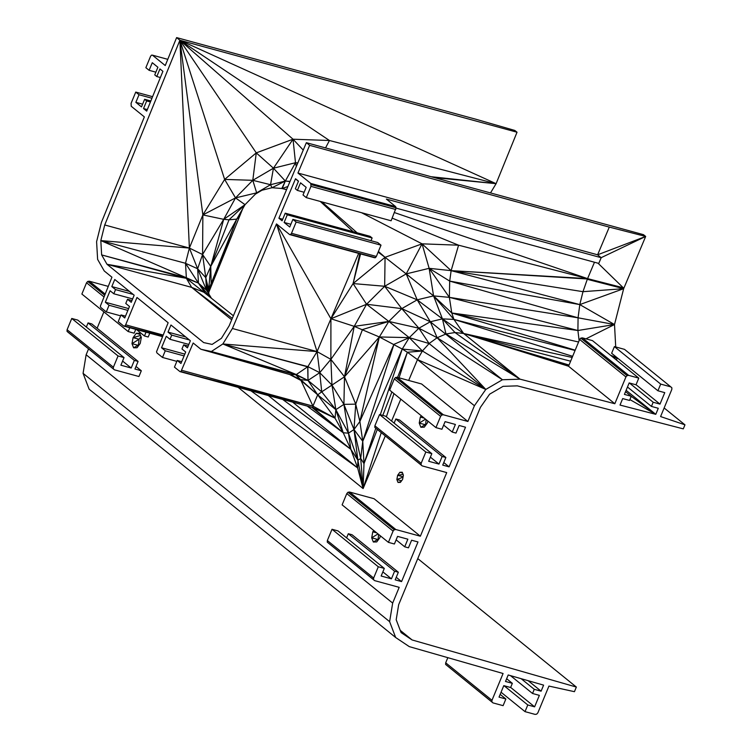 <?xml version="1.0" encoding="UTF-8"?>
<svg xmlns="http://www.w3.org/2000/svg" width="752" height="752" viewBox="0 0 752 752"><rect width="100%" height="100%" fill="white"/><g stroke="black" fill="none" stroke-linecap="round" stroke-linejoin="round"><path stroke-width="1.13" d="M312.277 407.706L343.232 432.767L312.888 407.622L179.972 371.61L312.888 407.622L335.025 418.168L317.682 394.819L300.584 379.6L290.61 374.787L296.297 374.552L222.846 343.965L232.415 328.502L276.492 223.927L289.614 234.558L290.592 234.53L291.503 233.299L296.166 222.037L292.895 219.387L289.746 227.001L284.124 222.451L287.273 214.837L285.234 213.173L282.085 220.797L278.898 218.212L295.536 178.75L298.497 181.157L295.348 188.771L297.388 190.425L300.546 182.811L306.167 187.361L303.009 194.975L306.28 197.626L391.125 220.778L396.097 207.787L395.627 206.593L386.368 199.083L601.186 257.701L597.614 254.806L609.289 227.095L645.677 236.448L643.486 234.671L306.355 142.683L229.172 325.776L221.426 338.297L212.13 344.416L203.66 342.583L107 264.281L101.642 254.919L186.223 277.714L100.815 240.593L185.518 263.285L189.382 248.066L202.871 214.922L224.641 179.418L256.263 152.872L293.026 139.214L329.451 140.502L496.094 183.676L517.028 132.23L179.897 40.251L176.626 37.6L165.252 65.556L152.412 55.15L167.781 59.342M306.28 197.626L310.943 186.355L310.783 183.441L395.627 206.593M310.783 183.441L297.942 173.045L597.614 254.806L645.677 236.448L601.158 257.673M147.326 109.595L143.529 108.551L146.706 111.127L162.911 71.318L159.941 68.921L156.792 76.535L154.743 74.88L157.901 67.257L152.28 62.707L149.122 70.321L145.86 67.68L150.522 56.409L151.434 55.178L152.412 55.15M447.825 657.671L445.692 662.813L491.977 700.3L503.079 673.51L409.267 646.617L395.665 637.517L89.131 389.207L83.077 373.34L86.132 354.765L88.567 348.89M68.103 332.318L67.031 331.35L67.097 329.724L71.76 318.463L77.757 320.098L124.042 357.585L120.893 365.209L131.196 368.019L134.345 360.396L138.095 361.421L134.937 369.035L141.32 370.774L138.941 376.517L114.398 369.815L68.103 332.318M86.339 327.045L88.059 322.909L91.8 323.924L138.095 361.421M97.121 328.229L103.889 311.883M135.745 329.348L134.157 333.183L128.16 331.547L81.874 294.051L86.536 282.78L87.702 281.455L89.281 281.21L108.156 286.362M397.564 377.419L407.368 352.256L417.473 359.597L474.418 405.723L485.801 389.433L417.473 359.597L422.398 350.987L407.368 352.256L399.058 377.824M232.415 328.502L317.071 351.598L330.88 359.371L344.501 376.771L355.724 404.144L359.879 421.487L393.954 344.341L409.257 337.639L422.398 350.987L429.11 343.532L485.801 389.433L422.398 350.987L402.235 349.06L409.257 337.639L379.337 336.962L354.22 326.359L330.918 318.745L353.092 283.57L385.062 257.306L422.051 243.836L458.57 245.19L587.575 278.625L594.475 262.241M278.898 218.212L282.714 219.255M392.206 218.146L458.57 245.19L451.134 270.654L587.575 278.625L623.972 287.95L645.677 236.448M290.61 374.787L200.887 349.257L295.602 374.722L211.35 351.522L222.846 343.965L307.888 366.638L319.741 372.682L330.88 359.371L354.22 326.359L366.572 304.259L353.092 283.57L384.667 286.268L385.062 257.306L406.212 273.897L422.051 243.836L451.134 270.654L587.425 278.973L623.662 288.683L587.284 279.312L623.822 288.307L598.028 263.209M143.529 108.551L146.678 100.937L144.638 99.283L141.479 106.897L135.858 102.347L139.017 94.733L135.745 92.082L131.083 103.353L131.233 106.267L144.356 116.898L101.426 222.395L96.594 241.693L97.619 259.393L104.237 270.955L111.945 277.206L100.307 306.261L100.777 307.465L106.295 311.93L109.059 305.256L105.336 302.229L110.083 290.761L113.815 293.778L115.545 289.605L111.813 286.587L114.755 279.481L134.166 295.207L131.224 302.313L127.502 299.296L125.772 303.46L129.494 306.487L124.747 317.955L121.016 314.938L118.252 321.612L123.77 326.086L124.747 326.058L125.659 324.826L136.977 297.482L168.147 322.73L156.51 351.786L156.98 352.979L162.498 357.454L165.261 350.78L161.53 347.753L166.286 336.285L170.008 339.302L171.738 335.129L168.016 332.111L170.958 325.005L190.369 340.731L187.427 347.838L183.695 344.811L181.965 348.984L185.697 352.011L180.941 363.479L177.218 360.462L174.455 367.136L179.972 371.61L312.945 406.118L312.888 407.622L180.941 371.582L193.179 343.006L200.887 349.257L211.35 351.522L296.297 374.552L307.888 366.638L317.071 351.598L330.918 318.745L330.88 359.371L331.961 385.09L344.501 376.771L379.337 336.962L388.803 321.433L354.22 326.359L344.501 376.771L362.473 329.583L388.803 321.433L366.572 304.259L384.667 286.268L406.212 273.897L429.138 268.323L422.051 243.836L361.524 212.703M572.648 356.316L453.917 319.412L442.43 318.867L445.983 333.982L455.016 332.534L520.046 379.168L463.636 333.474L442.43 318.867L455.016 332.534L463.636 333.474L453.917 319.412L451.783 312.973L449.358 297.35L429.138 268.323L451.134 270.654L582.979 291.682L587.284 279.312M293.073 402.47L350.864 449.32L343.232 432.767L335.025 418.168L335.853 409.671L317.682 394.819L307.991 380.418L319.741 372.682L317.071 351.598L222.846 343.965L307.718 366.826L307.991 380.418L300.584 379.6L290.573 374.769M181.852 370.351L312.945 406.118L300.584 379.6L295.602 374.722L307.991 380.418L307.888 366.638M335.025 418.168L312.945 406.118L317.682 394.819L301.091 380.531L289.652 374.515M268.671 395.806L357.632 467.904L350.864 449.32L348.477 433.171L343.232 432.767L335.853 409.671L321.734 391.83L317.682 394.819M321.734 391.83L331.961 385.09L319.741 372.682L321.734 391.83L307.991 380.418L296.297 374.552M238.375 387.543L363.103 488.574L357.632 467.904L357.914 460.262L348.477 433.171L335.853 409.671L343.908 404.36L355.724 404.144L353.995 429.533L362.755 441.283L402.235 349.06L379.337 336.962L355.724 404.144M377.278 429.514L363.996 463.617L360.716 458.419L363.103 488.574L357.914 460.262L350.864 449.32L283.043 399.726M360.716 458.419L357.914 460.262L353.995 429.533L360.716 458.419L362.755 441.283L363.996 463.617L363.103 488.574L381.236 432.729M393.945 393.597L386.387 416.852M417.473 359.597L408.684 380.456M400.797 399.152L391.566 421.054M385.268 435.991L363.103 488.574M391.905 391.942L382.768 415.414M517.028 132.23L514.829 130.453L476.298 119.361L176.626 37.6M379.337 336.962L359.879 421.487L362.755 441.283L393.954 344.341M409.257 337.639L388.803 321.433L401.775 308.621L418.892 328.22L429.11 343.532L409.257 337.639L418.892 328.22L388.803 321.433M407.368 352.256L402.235 349.06L380.305 414.737M375.784 428.302L363.996 463.617M359.879 421.487L353.995 429.533L343.908 404.36L348.477 433.171L353.995 429.533M344.501 376.771L343.908 404.36L331.961 385.09L335.853 409.671M429.11 343.532L437.147 337.733L502.439 379.751L485.801 389.433L437.147 337.733L445.983 333.982L520.046 379.168L614.826 403.73L568.54 366.233L579.632 339.443L625.927 376.931L614.826 403.73M570.627 361.195L463.636 333.474L572.169 357.463M575.073 350.46L453.917 319.412L433.575 295.893L442.43 318.867L430.313 321.762L437.147 337.733L418.892 328.22L430.313 321.762L401.775 308.621L366.572 304.259L330.918 318.745L276.492 223.927L317.071 351.598M520.046 379.168L502.439 379.751L430.313 321.762L417.2 299.832L401.775 308.621L384.667 286.268L417.2 299.832L433.575 295.893L406.212 273.897L417.2 299.832L442.43 318.867M575.186 350.178L451.783 312.973L433.575 295.893L449.358 297.35L578.072 317.814L449.696 281.098L429.138 268.323L433.575 295.893M578.579 342L451.783 312.973L577.912 330.504L449.358 297.35L449.696 281.098L451.134 270.654L587.425 278.973M579.125 340.675L577.912 330.504L578.072 317.814L579.792 304.598L451.134 270.654M449.696 281.098L579.792 304.598L623.662 288.683L582.979 291.682L579.792 304.598L614.506 324.535L623.662 288.683M578.072 317.814L614.506 324.535L577.912 330.504M585.949 338.842L614.506 324.535L615.719 346.963M612.767 357.05L616.292 357.595L610.417 355.151M613.764 357.858L616.292 357.595L616.264 357.021M614.346 358.328L616.292 357.595L616.969 358.779M625.561 391.651L631.257 396.266L629.527 400.44L622.694 398.579L620.005 405.065L655.772 414.333L626.115 390.316M400.233 630.345L412.096 639.952L401.089 632.592L396.191 619.742L398.663 604.711L480.406 407.358L489.627 394.17L503.088 386.331L517.348 385.861L683.295 428.866L684.969 424.833L664.138 407.969M286.559 189.645L281.803 188.489L272.017 187.727L261.94 190.247L255.426 194.101M286.597 189.551L281.803 188.489L285.346 181.035L272.017 187.727L270.541 184.71L273.446 168.204L293.026 139.214L303.235 150.08M287.884 186.505L282.235 188.479L285.346 181.035L289.962 181.57M290.028 181.411L285.346 181.035L295.489 162.723L297.83 162.911M490.511 192.935L496.094 183.676L179.897 40.251L256.263 152.872L273.446 168.204L295.489 162.723L296.307 166.521M434.374 177.613L496.094 183.676L431.084 176.711M233.393 315.774L186.374 278.296L185.518 263.285L197.635 268.755L202.57 254.524L210.748 266.424L211.18 284.059L208.765 291.945M209.46 296.382L198.462 283.119L204.798 292.613L191.657 287.377L186.374 278.296L101.642 254.919L100.815 240.593L104.725 224.97L189.382 248.066L202.57 254.524L205.775 277.676L210.748 266.424L208.652 289.83L236.748 219.114L210.748 266.424L229.022 219.81L223.701 219.33L202.57 254.524L202.871 214.922L179.897 40.251L293.026 139.214L295.489 162.723L297.754 163.081M104.725 224.97L179.897 40.251L189.382 248.066L197.635 268.755L205.775 277.676L208.652 289.83L208.896 294.088M231.691 319.807L191.657 287.377L107 264.281L186.374 278.296L198.462 283.119L197.635 268.755L206.499 290.187L211.143 297.754M208.154 292.885L205.775 277.676L206.499 290.187L198.462 283.119L185.518 263.285M208.783 292.124L236.748 219.114L239.578 216.473L208.783 292.265M210.748 266.424L223.701 219.33L235.526 197.898L245.039 204.676L236.748 219.114L229.022 219.81L245.039 204.676L223.701 219.33L202.871 214.922L235.526 197.898L224.641 179.418L252.794 180.311L256.263 152.872M239.578 216.473L242.652 208.84M186.223 277.714L198.462 283.119M325.531 147.918L329.451 140.502L179.897 40.251L224.641 179.418M256.658 192.841L235.526 197.898L252.794 180.311L273.446 168.204L285.346 181.035L270.541 184.71L256.658 192.841L252.794 180.311L270.541 184.71L256.658 192.841L245.039 204.676M501.058 692.235L525.018 711.636L535.133 714.4L536.702 714.146L537.868 712.821L548.941 686.078L574.434 691.68L576.352 687.055L417.764 558.595M631.257 396.266L624.423 394.405L629.17 382.928L636.013 384.798L638.777 378.115L592.491 340.628L582.377 337.864L628.663 375.361L627.083 375.605L625.927 376.931M638.777 378.115L628.663 375.361M582.377 337.864L580.798 338.118L627.083 375.605M580.798 338.118L579.632 339.443M141.019 336.633L139.064 339.265L138.283 346.061M426.13 419.672L425.529 425.491M378.604 534.418L377.993 540.237M140.539 335.458L133.076 337.629L139.064 339.265L131.985 343.645L137.973 345.281L133.63 347.828L137.043 347.744L140.229 343.429L141.31 337.375L139.646 333.211L136.262 333.315L133.076 337.629L131.985 343.645L133.63 347.828M139.928 333.926L136.262 333.315L140.107 334.367M421.289 415.753L420.321 417.069L419.231 423.075L425.218 424.711L420.866 427.268L424.278 427.174L427.465 422.859L427.803 421.026M425.529 419.184L419.231 423.075L420.866 427.268M422.229 416.505L420.321 417.069L424.241 418.14M373.763 530.489L372.785 531.814L371.695 537.821L377.692 539.457L373.34 542.013L376.752 541.919L379.939 537.605L380.277 535.762M378.002 533.929L371.695 537.821L373.34 542.013M374.703 531.25L372.785 531.814L376.714 532.886M403.034 477.163L396.859 479.513L398.015 482.446L400.402 482.38L402.63 479.362L403.392 475.161L402.245 472.228L399.857 472.294L397.629 475.311L396.859 479.513L401.568 480.801M403.091 474.38L397.629 475.311L403.1 476.796M399.857 472.294L402.555 473.017M135.999 366.468L141.32 370.774M86.132 354.765L392.666 603.076L389.621 621.65L83.077 373.34M396.248 577.292L401.568 581.597L395.185 579.848L398.344 572.234L394.593 571.219L391.444 578.833L381.142 576.023L384.3 568.409L378.303 566.773L373.641 578.034L373.575 579.66L374.646 580.629L399.19 587.331L392.666 603.076M443.783 462.546L449.094 466.851L442.721 465.112L445.87 457.498L442.129 456.473L438.971 464.087L428.668 461.277L431.827 453.663L425.829 452.027L421.167 463.288L421.101 464.915L422.173 465.892L446.716 472.585L420.359 536.214L374.073 498.726L349.53 492.024L395.815 529.521L394.236 529.765L393.08 531.091L388.417 542.361L394.405 543.997L397.564 536.383L407.866 539.193L404.708 546.807L408.458 547.832L411.607 540.218L417.99 541.957L401.568 581.597M474.418 405.723L467.894 421.477L421.609 383.981L397.056 377.278L443.342 414.775L441.772 415.029L440.606 416.354L435.944 427.615L441.932 429.251L445.09 421.637L455.392 424.448L452.234 432.062L455.985 433.086L459.134 425.472L465.516 427.211L449.094 466.851M297.942 173.045L309.627 145.333L306.355 142.683M162.498 336.37L124.747 326.058L162.658 335.975M125.659 324.826L163.052 335.025M162.394 336.623L123.77 326.086L162.423 336.558M370.999 240.696L372.118 237.98L370.078 236.325L285.234 213.173M289.614 234.558L374.458 257.71L375.436 257.682L376.348 256.451L381.01 245.18L377.739 242.539L292.895 219.387M135.745 92.082L152.59 96.679M155.871 72.164L149.122 70.321M156.792 76.535L160.383 77.512M297.388 190.425L304.128 192.268M135.858 102.347L142.607 104.19M139.017 94.733L151.942 98.258M601.186 257.701L598.78 263.416L396.041 208.097M284.124 222.451L290.864 224.284M146.678 100.937L150.438 101.962M144.638 99.283L150.832 100.975M287.273 214.837L372.118 237.98M296.166 222.037L381.01 245.18M309.627 145.333L609.289 227.095M396.097 207.787L311.253 184.644M395.787 209.507L310.943 186.355M291.503 233.299L376.348 256.451M375.436 257.682L290.592 234.53M162.498 357.454L176.842 361.364M106.295 311.93L120.64 315.84M177.218 360.462L181.693 361.684M183.695 344.811L188.169 346.033M165.261 350.78L184.08 355.912M161.53 347.753L184.823 354.117M121.016 314.938L125.49 316.16M109.059 305.256L127.878 310.388M105.336 302.229L128.63 308.593M170.008 339.302L188.837 344.435M113.815 293.778L132.634 298.911M171.738 335.129L189.41 339.951M168.016 332.111L185.678 336.934M127.502 299.296L131.976 300.509M115.545 289.605L133.207 294.427M111.813 286.587L129.476 291.409M684.969 424.833L660.585 416.561L671.809 389.451L671.874 387.825L670.803 386.857L660.688 384.093L657.925 390.777L664.759 392.638L660.002 404.115L653.168 402.245L651.439 406.418L658.282 408.289L655.772 414.333L629.885 399.585M443.342 414.775L467.894 421.477M395.815 529.521L420.359 536.214M395.665 637.517L389.621 621.65M491.977 700.3L491.921 701.926L492.992 702.904L503.107 705.658L505.87 698.984L499.027 697.123L503.784 685.645L510.617 687.507L512.347 683.342L505.513 681.472L508.202 674.976L543.602 685.128L541.102 691.182L534.258 689.321L532.538 693.485L539.372 695.356L534.616 706.833L510.655 687.422M525.018 711.636L527.782 704.962L534.616 706.833M412.096 639.952L576.352 687.055M670.803 386.857L624.517 349.36L614.403 346.606L611.639 353.28L657.925 390.777M660.688 384.093L614.403 346.606M660.002 404.115L636.051 384.704M653.168 402.245L629.396 382.994M651.439 406.418L627.478 387.017M505.87 698.984L500.174 694.369M512.347 683.342L506.651 678.727M397.056 377.278L395.477 377.532L441.772 415.029M440.606 416.354L394.321 378.858L389.658 390.119L435.944 427.615M395.477 377.532L394.321 378.858M128.16 331.547L129.748 327.712M103.832 296.796L86.536 282.78M67.097 329.724L113.383 367.22L118.055 355.959L124.042 357.585M71.76 318.463L118.055 355.959M378.303 566.773L332.017 529.276L327.346 540.538L373.641 578.034M393.08 531.091L346.794 493.603L342.122 504.865L388.417 542.361M425.829 452.027L379.544 414.531L374.881 425.801L421.167 463.288M452.234 432.062L443.652 425.106M384.3 568.409L338.005 530.912L332.017 529.276M431.827 453.663L385.541 416.166L379.544 414.531M136.516 329.564L144.459 335.994L146.038 332.158M122.604 361.063L131.196 368.019M88.059 322.909L134.345 360.396M394.593 571.219L348.308 533.723L346.597 537.868M391.444 578.833L382.862 571.877M404.708 546.807L396.125 539.851M442.129 456.473L395.834 418.977L394.123 423.122M438.971 464.087L430.388 457.131M149.789 333.183L148.2 337.009L144.459 335.994M398.344 572.234L352.058 534.747L348.308 533.723M445.87 457.498L399.585 420.001L395.834 418.977M374.881 425.801L374.816 427.418L421.101 464.915M422.173 465.892L374.816 427.418M89.281 281.21L105.007 293.957M104.537 295.094L87.702 281.455M349.53 492.024L347.95 492.278L394.236 529.765M347.95 492.278L346.794 493.603M114.398 369.815L67.031 331.35M113.326 368.847L113.383 367.22M327.346 540.538L327.289 542.164L373.575 579.66M374.646 580.629L327.289 542.164M445.692 662.813L445.626 664.439L491.921 701.926M492.992 702.904L445.626 664.439M504.009 685.702L527.782 704.962M532.538 693.485L510.495 675.634M541.102 691.182L528.167 680.701M534.258 689.321L521.145 678.689M616.443 360.029L617.336 357.896M353.252 231.738L320.249 201.433M298.403 181.382L295.536 178.75L298.441 181.298M378.134 252.127L385.062 257.306L378.406 251.469M321.903 201.893L357.125 232.791M623.972 287.95L587.575 278.625L394.509 212.6M360.575 253.922L353.092 283.57L359.832 253.715M330.918 318.745L358.657 253.396M307.718 406.465L343.232 432.767M357.632 467.904L251.3 391.068M568.634 365.998L463.636 333.474L569.038 365.03M463.636 333.474L568.54 366.233M631.238 396.313L655.772 414.333M100.815 240.593L189.382 248.066M232.302 318.359L191.657 287.377M400.929 481.665L398.015 482.446"/></g></svg>
